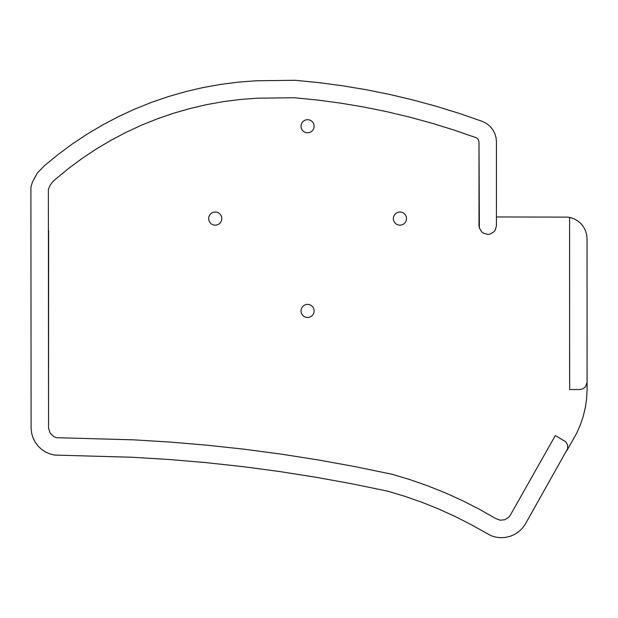 <?xml version="1.0" encoding="UTF-8"?>
<svg xmlns="http://www.w3.org/2000/svg" width="618" height="618" viewBox="0 0 618 618"><rect width="100%" height="100%" fill="white"/><g stroke="black" fill="none" stroke-linecap="round" stroke-linejoin="round"><path stroke-width="0.93" d="M522.295 528.282L525.184 524.342L567.633 448.714L567.602 444.952L565.686 441.708L555.312 435.559L510.144 515.482L508.699 517.289L504.79 519.723L500.217 520.202L495.891 518.633L479.429 509.278L462.565 500.688L445.331 492.863L427.756 485.833L409.881 479.599L391.735 474.191L355.265 466.667L318.625 460.008L281.839 454.222L244.921 449.309L207.903 445.277L170.8 442.117L133.627 439.846L56.562 437.691L54.09 436.779L50.22 433.28L48.552 428.336L48.366 189.378L50.035 185.493L52.46 182.04L55.55 179.158L68.698 168.359L82.372 158.247L96.547 148.838L111.178 140.17L126.234 132.252L141.669 125.114L157.451 118.772L173.542 113.241L189.888 108.544L206.451 104.674L223.191 101.661L240.062 99.498L257.018 98.2L294.423 97.737L317.667 100.062L340.827 103.167L363.871 107.038L386.768 111.68L409.502 117.088L432.036 123.252L454.354 130.159L476.432 137.814L478 139.019L478.989 141.785L478.989 225.755L479.367 228.042L481.785 231.951L483.662 233.31L488.12 234.407L490.298 234.021L494.029 231.711L495.342 229.935L496.439 225.686L496.439 141.785L496.015 137.505L494.755 133.388L492.716 129.595L489.966 126.281L486.621 123.569L482.812 121.568L460.055 113.666L437.042 106.528L413.797 100.178L390.36 94.608L366.744 89.826L342.982 85.84L319.104 82.665L295.134 80.286L256.153 80.773L238.347 82.132L220.626 84.396L203.052 87.555L185.655 91.611L168.482 96.539L151.588 102.333L135.01 108.984L118.787 116.47L102.974 124.759L87.594 133.851L72.7 143.708L58.331 154.315L44.511 165.632L37.296 173.086L32.375 182.21L30.9 187.192L31.101 428.792L31.711 433.519L33.125 438.069L35.288 442.318L38.154 446.126L41.622 449.394L45.593 452.028L49.965 453.936L54.593 455.072L132.824 457.281L169.51 459.522L206.126 462.635L242.665 466.613L279.097 471.457L315.404 477.166L351.565 483.724L387.563 491.14L404.829 496.308L421.847 502.256L438.579 508.962L454.995 516.409L471.055 524.589L491.086 535.713L495.752 537.135L500.603 537.714L505.478 537.436L510.221 536.308L514.701 534.361L518.772 531.658L522.295 528.282M587.092 382.241L587.038 238.749L586.629 234.516L585.393 230.437L583.392 226.675L580.696 223.368L577.413 220.657L573.659 218.633L569.587 217.381L569.649 389.525L579.815 389.525L582.975 388.807L585.509 386.783L587.092 382.241L587.1 389.525L586.621 398.641L585.308 407.671L583.168 416.547L580.232 425.184L576.509 433.519L566.93 450.476M48.552 428.336L48.629 230.638M478.989 141.785L479.367 228.042M569.587 352.538L569.649 389.494M583.392 226.675L580.696 223.368L577.343 220.611L573.659 218.633L568.143 217.134L573.574 218.602M496.439 216.949L568.143 217.134M393.38 218.587A6.543 6.543 0 0 1 403.199 212.916A6.543 6.543 0 0 1 403.199 224.257A6.543 6.543 0 0 1 393.38 218.587M301.036 310.931A6.543 6.543 0 0 1 310.846 305.269A6.543 6.543 0 0 1 310.846 316.601A6.543 6.543 0 0 1 301.036 310.931M301.036 126.242A6.543 6.543 0 0 1 310.846 120.572A6.543 6.543 0 0 1 310.846 131.904A6.543 6.543 0 0 1 301.036 126.242M208.683 218.587A6.543 6.543 0 0 1 218.502 212.916A6.543 6.543 0 0 1 218.502 224.257A6.543 6.543 0 0 1 208.683 218.587"/></g></svg>

